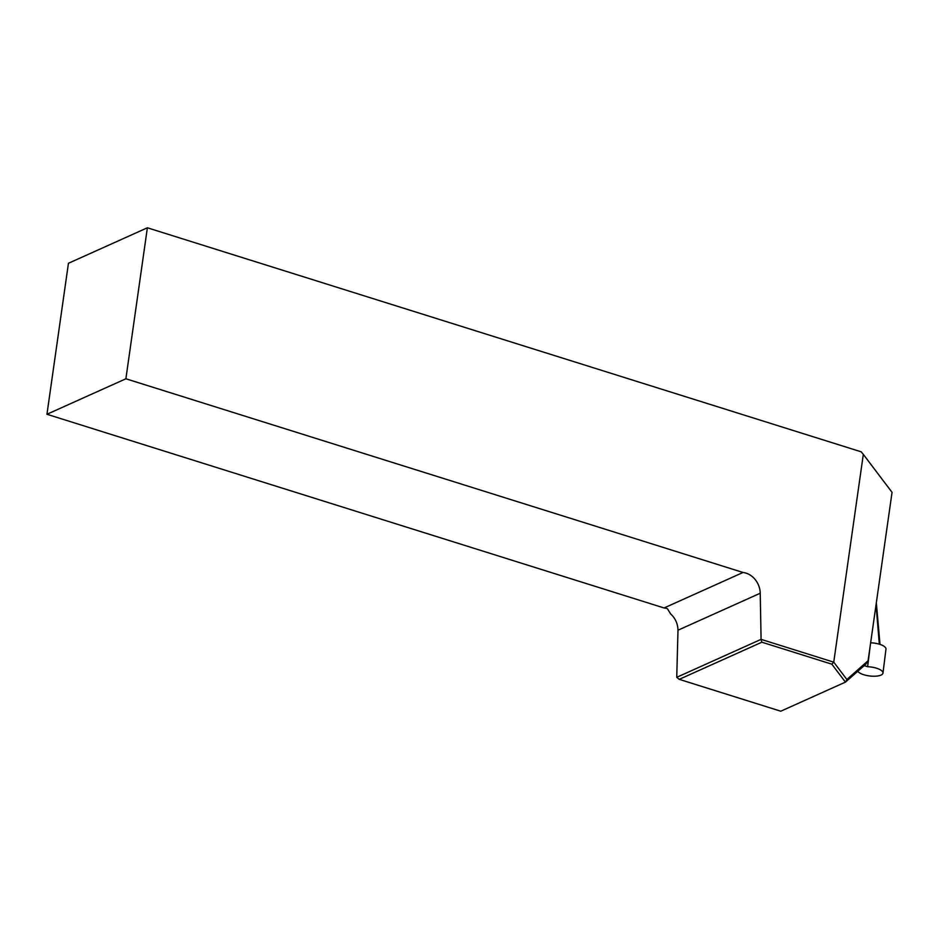 <?xml version="1.0" encoding="UTF-8"?>
<svg xmlns="http://www.w3.org/2000/svg" width="939" height="939" viewBox="0 0 939 939"><rect width="100%" height="100%" fill="white"/><g stroke="black" fill="none" stroke-linecap="round" stroke-linejoin="round"><path stroke-width="1.41" d="M780.767 711.21L845.44 682.125L831.848 664.178L761.846 642.206L679.249 679.343L780.767 711.21M863.317 454.382L861.216 451.835L147.376 227.79L68.441 263.284L46.95 414.275L664.084 607.967L743.019 572.473A19.332 16.303 -114.2 0 1 760.226 593.237L761.083 639.353L833.75 662.159L863.317 454.382L892.05 492.329L868.082 660.751L865.911 664.108L845.44 682.125M679.249 679.343L676.737 677.312L677.993 630.21C677.817 623.719 675.364 618.285 670.634 613.918L667.418 608.73A19.332 16.303 -114.2 0 0 664.084 607.967M879.315 644.201L876.052 604.775M831.848 664.178L833.75 662.159L846.872 679.496L868.082 660.751M46.95 414.275L125.885 378.781L743.019 572.473M147.376 227.79L125.885 378.781M676.737 677.312L761.083 639.353M876.333 602.791L880.007 644.424M846.872 679.496L845.757 681.925M761.846 642.206L761.071 639.389M870.418 644.33L867.613 666.725A12.888 4.531 7.1 0 1 882.977 673.075A12.888 4.531 7.1 0 1 871.991 676.186A12.888 4.531 7.1 0 1 858.058 671.62L857.589 671.467M864.173 665.645L867.613 666.725M882.977 673.075L885.97 649.131A12.888 4.531 -172.9 0 0 870.641 642.781M760.226 593.237L677.993 630.21"/></g></svg>
